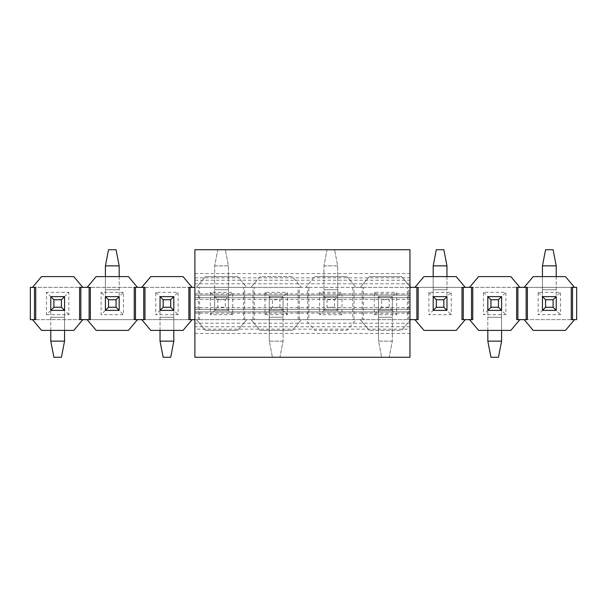 <?xml version="1.0" encoding="UTF-8"?>
<svg xmlns="http://www.w3.org/2000/svg" width="607" height="607" viewBox="0 0 607 607"><rect width="100%" height="100%" fill="white"/><g stroke="black" fill="none" stroke-linecap="round" stroke-linejoin="round"><path stroke-width="0.46" stroke-dasharray="3.04 2.28" d="M194.885 273.537L409.96 273.537L409.96 249.727L194.885 249.727L194.885 357.273L409.96 357.273L409.96 329.161L194.885 329.161M194.885 299.41L409.96 299.41L409.96 280.244L194.885 280.244M409.96 295.108L194.885 295.116L409.96 295.108M409.96 299.41L409.96 329.161M409.96 273.537L409.96 280.244M556.217 276.617L556.217 296.618L542.453 296.618L542.453 289.736L542.453 310.382L556.217 310.382L556.217 265.858L542.453 265.858L542.453 289.736L542.453 276.617M542.453 265.858L545.572 249.727L553.098 249.727L556.217 265.858M446.957 276.617L446.957 296.618L433.193 296.618L433.193 289.736L433.193 310.382L446.957 310.382L446.957 265.858L433.193 265.858L433.193 289.736L433.193 276.617M433.193 265.858L436.312 249.727L443.838 249.727L446.957 265.858M327.052 299.737L327.052 307.263L334.578 307.263L334.578 299.737L327.052 299.737L323.933 296.618L323.933 310.382L327.052 307.263M334.578 299.737L337.697 296.618L323.933 296.618L323.933 265.858L323.933 310.382L337.697 310.382L334.578 307.263M341.999 314.684L337.697 310.382L337.697 296.618L337.697 310.382L323.933 310.382L337.697 310.382L337.697 265.858L337.697 310.382L323.933 310.382L323.933 296.618L337.697 296.618L323.933 296.618L323.933 310.382L319.631 314.684L341.999 314.684L341.999 292.316L319.631 292.316L319.631 314.684M323.933 265.858L337.697 265.858L334.578 249.727L337.697 265.858L323.933 265.858L327.052 249.727L334.578 249.727L327.052 249.727L323.933 265.858M217.792 299.737L217.792 307.263L225.318 307.263L225.318 299.737L217.792 299.737L214.673 296.618L214.673 310.382L217.792 307.263M225.318 299.737L228.437 296.618L214.673 296.618L214.673 265.858L214.673 310.382L228.437 310.382L225.318 307.263M232.739 314.684L228.437 310.382L228.437 296.618L228.437 310.382L214.673 310.382L228.437 310.382L228.437 265.858L228.437 310.382L214.673 310.382L214.673 296.618L228.437 296.618L214.673 296.618L214.673 310.382L210.371 314.684L232.739 314.684L232.739 292.316L210.371 292.316L210.371 314.684M214.673 265.858L228.437 265.858L225.318 249.727L228.437 265.858L214.673 265.858L217.792 249.727L225.318 249.727L217.792 249.727L214.673 265.858M119.177 276.617L119.177 296.618L105.413 296.618L105.413 289.736L105.413 310.382L119.177 310.382L119.177 265.858L105.413 265.858L105.413 289.736L105.413 276.617M105.413 265.858L108.532 249.727L116.058 249.727L119.177 265.858M487.823 330.383L487.823 310.382L501.587 310.382L501.587 317.264L501.587 296.618L487.823 296.618L487.823 341.142L501.587 341.142L501.587 317.264L501.587 330.383M501.587 341.142L498.468 357.273L490.942 357.273L487.823 341.142M389.208 307.263L389.208 299.737L381.682 299.737L381.682 307.263L389.208 307.263L392.327 310.382L392.327 296.618L389.208 299.737M381.682 307.263L378.563 310.382L392.327 310.382L392.327 341.142L392.327 296.618L378.563 296.618L381.682 299.737M374.261 314.684L378.563 310.382L378.563 296.618L378.563 310.382L392.327 310.382L392.327 296.618L378.563 296.618L378.563 341.142L378.563 296.618L392.327 296.618L392.327 310.382L378.563 310.382L392.327 310.382L396.629 314.684L396.629 292.316L374.261 292.316L374.261 314.684L396.629 314.684M392.327 341.142L378.563 341.142L381.682 357.273L378.563 341.142L392.327 341.142L389.208 357.273L381.682 357.273L389.208 357.273L392.327 341.142M279.948 307.263L279.948 299.737L272.422 299.737L272.422 307.263L279.948 307.263L283.067 310.382L283.067 296.618L279.948 299.737M272.422 307.263L269.303 310.382L283.067 310.382L283.067 341.142L283.067 296.618L269.303 296.618L272.422 299.737M265.001 314.684L269.303 310.382L269.303 296.618L269.303 310.382L283.067 310.382L283.067 296.618L269.303 296.618L269.303 341.142L269.303 296.618L283.067 296.618L283.067 310.382L269.303 310.382L283.067 310.382L287.369 314.684L287.369 292.316L265.001 292.316L265.001 314.684L287.369 314.684M283.067 341.142L269.303 341.142L272.422 357.273L269.303 341.142L283.067 341.142L279.948 357.273L272.422 357.273L279.948 357.273L283.067 341.142M160.043 330.383L160.043 310.382L173.807 310.382L173.807 317.264L173.807 296.618L160.043 296.618L160.043 341.142L173.807 341.142L173.807 317.264L173.807 330.383M173.807 341.142L170.688 357.273L163.162 357.273L160.043 341.142M50.783 330.383L50.783 310.382L64.547 310.382L64.547 317.264L64.547 296.618L50.783 296.618L50.783 341.142L64.547 341.142L64.547 317.264L64.547 330.383M64.547 341.142L61.428 357.273L53.902 357.273L50.783 341.142M35.73 319.631L82.833 319.631L73.804 330.383L41.526 330.383L32.497 319.631L79.6 319.631M32.497 319.631L30.35 319.631L30.35 287.369L32.497 287.369L41.526 276.617L73.804 276.617L82.833 287.369L35.73 287.369M50.783 296.618L64.547 296.618L64.547 310.382L50.783 310.382L50.783 296.618L50.783 310.382L46.481 314.684L46.481 292.316L50.783 296.618L64.547 296.618L68.849 292.316L46.481 292.316M46.481 314.684L68.849 314.684L68.849 292.316M68.849 314.684L64.547 310.382L64.547 296.618M64.547 310.382L50.783 310.382M123.479 292.316L101.111 292.316L101.111 314.684L123.479 314.684L123.479 292.316L119.177 296.618L105.413 296.618L101.111 292.316M105.413 296.618L105.413 310.382L119.177 310.382L119.177 296.618L105.413 296.618L105.413 310.382L101.111 314.684M105.413 310.382L119.177 310.382L123.479 314.684M119.177 310.382L119.177 296.618M134.23 287.369L192.093 287.369L183.064 276.617L150.786 276.617L141.757 287.369L194.885 287.369M32.497 287.369L137.463 287.369L128.434 276.617L96.156 276.617L87.127 287.369L90.36 287.369M134.23 319.631L90.36 319.631M137.463 319.631L87.127 319.631L96.156 330.383L128.434 330.383L137.463 319.631L192.093 319.631L144.99 319.631M144.99 287.369L141.757 287.369M82.833 287.369L79.6 287.369M141.757 319.631L150.786 330.383L183.064 330.383L192.093 319.631L188.86 319.631M192.093 287.369L188.86 287.369M155.741 292.316L160.043 296.618L173.807 296.618L173.807 310.382L160.043 310.382L160.043 296.618L160.043 310.382L155.741 314.684L178.109 314.684L178.109 292.316L155.741 292.316L155.741 314.684M160.043 310.382L173.807 310.382L178.109 314.684M173.807 310.382L173.807 296.618L178.109 292.316M173.807 296.618L160.043 296.618M243.49 287.369L246.723 287.369L243.49 287.369L243.49 319.631L246.723 319.631L196.387 319.631L205.416 330.383L196.387 319.631L198.375 319.631L198.375 287.369L199.62 287.369L199.62 319.631L192.093 319.631M243.49 319.631L251.017 319.631L246.723 319.631L237.694 330.383L205.416 330.383L237.694 330.383L246.723 319.631L194.885 319.631M198.375 287.369L196.387 287.369L205.416 276.617L196.387 287.369L251.017 287.369L246.723 287.369L237.694 276.617L246.723 287.369L199.62 287.369M244.735 319.631L244.735 287.369M253.005 287.369L254.25 287.369L254.25 319.631L251.017 319.631L301.353 319.631L292.324 330.383L260.046 330.383L292.324 330.383L301.353 319.631L251.017 319.631L260.046 330.383L251.017 319.631L253.005 319.631L253.005 287.369L251.017 287.369L301.353 287.369L298.12 287.369L298.12 319.631L301.353 319.631L298.12 319.631M237.694 276.617L205.416 276.617L237.694 276.617M210.371 292.316L214.673 296.618L228.437 296.618L232.739 292.316M199.62 319.631L198.375 319.631M254.25 319.631L253.005 319.631M299.365 319.631L299.365 287.369L298.12 287.369M299.365 287.369L301.353 287.369L292.324 276.617L260.046 276.617L251.017 287.369L301.353 287.369L292.324 276.617L260.046 276.617L251.017 287.369L254.25 287.369M265.001 292.316L269.303 296.618L283.067 296.618L287.369 292.316M352.75 287.369L352.75 319.631L355.983 319.631L346.954 330.383L314.676 330.383L305.647 319.631L301.353 319.631L307.635 319.631L307.635 287.369L301.353 287.369L305.647 287.369L314.676 276.617L305.647 287.369L360.277 287.369L355.983 287.369L346.954 276.617L355.983 287.369L305.647 287.369L308.88 287.369L308.88 319.631L305.647 319.631L314.676 330.383L346.954 330.383L355.983 319.631L362.265 319.631L362.265 287.369L360.277 287.369L410.613 287.369L401.584 276.617L369.306 276.617L360.277 287.369L519.873 287.369L510.844 276.617L478.566 276.617L469.537 287.369L574.503 287.369L565.474 276.617L533.196 276.617L524.167 287.369L527.4 287.369M307.635 287.369L308.88 287.369M353.995 319.631L353.995 287.369M362.265 287.369L363.51 287.369L363.51 319.631L360.277 319.631L410.613 319.631L360.277 319.631L369.306 330.383L360.277 319.631L305.647 319.631L352.75 319.631M346.954 276.617L314.676 276.617L346.954 276.617M319.631 292.316L323.933 296.618L337.697 296.618L341.999 292.316M308.88 319.631L307.635 319.631M462.01 319.631L465.243 319.631L456.214 330.383L423.936 330.383L414.907 319.631L409.96 319.631M363.51 319.631L362.265 319.631M408.625 319.631L408.625 287.369L407.38 287.369L407.38 319.631M408.625 287.369L410.613 287.369M409.96 287.369L407.38 287.369M363.51 287.369L360.277 287.369L369.306 276.617L401.584 276.617L409.96 286.603M410.613 319.631L401.584 330.383L369.306 330.383L401.584 330.383L409.96 320.397M374.261 292.316L378.563 296.618L392.327 296.618L396.629 292.316M414.907 319.631L418.14 319.631M418.14 287.369L414.907 287.369L423.936 276.617L456.214 276.617L465.243 287.369L414.907 287.369M462.01 287.369L465.243 287.369M465.243 319.631L472.77 319.631M472.77 287.369L469.537 287.369M428.891 292.316L433.193 296.618L446.957 296.618L446.957 310.382L433.193 310.382L433.193 296.618L433.193 310.382L428.891 314.684L451.259 314.684L451.259 292.316L428.891 292.316L428.891 314.684M433.193 310.382L446.957 310.382L451.259 314.684M446.957 310.382L446.957 296.618L451.259 292.316M446.957 296.618L433.193 296.618M469.537 319.631L478.566 330.383L510.844 330.383L519.873 319.631L516.64 319.631M519.873 287.369L516.64 287.369M483.521 292.316L487.823 296.618L501.587 296.618L501.587 310.382L487.823 310.382L487.823 296.618L487.823 310.382L483.521 314.684L505.889 314.684L505.889 292.316L483.521 292.316L483.521 314.684M487.823 310.382L501.587 310.382L505.889 314.684M501.587 310.382L501.587 296.618L505.889 292.316M501.587 296.618L487.823 296.618M571.27 319.631L524.167 319.631L574.503 319.631L565.474 330.383L533.196 330.383L524.167 319.631L519.873 319.631M524.167 319.631L527.4 319.631M571.27 287.369L524.167 287.369M538.151 292.316L542.453 296.618L556.217 296.618L556.217 310.382L542.453 310.382L542.453 296.618L542.453 310.382L538.151 314.684L560.519 314.684L560.519 292.316L538.151 292.316L538.151 314.684M542.453 310.382L556.217 310.382L560.519 314.684M556.217 310.382L556.217 296.618L560.519 292.316M556.217 296.618L542.453 296.618M137.463 287.369L87.127 287.369M87.127 319.631L82.833 319.631M574.503 287.369L576.65 287.369L576.65 319.631L574.503 319.631M409.96 283.78L194.885 283.78M409.96 293.856L194.885 293.856M409.96 297.68L194.885 297.68L409.96 297.696M409.96 307.59L194.885 307.59M409.96 311.884L194.885 311.884L409.96 311.892M409.96 309.32L194.885 309.32L409.96 309.304M409.96 313.144L194.885 313.144M409.96 323.22L194.885 323.22M409.96 326.756L194.885 326.756M194.885 333.463L409.96 333.463M194.885 277.839L409.96 277.839M542.453 289.736L556.217 289.736L542.453 289.736M433.193 289.736L446.957 289.736L433.193 289.736M323.933 289.736L337.697 289.736L323.933 289.736M214.673 289.736L228.437 289.736L214.673 289.736M105.413 289.736L119.177 289.736L105.413 289.736M501.587 317.264L487.823 317.264L501.587 317.264M392.327 317.264L378.563 317.264L392.327 317.264M283.067 317.264L269.303 317.264L283.067 317.264M173.807 317.264L160.043 317.264L173.807 317.264M64.547 317.264L50.783 317.264L64.547 317.264"/><path stroke-width="0.91" d="M194.885 357.273L194.885 249.727L409.96 249.727L409.96 357.273L194.885 357.273M545.572 299.737L545.572 307.263L553.098 307.263L553.098 299.737L545.572 299.737L542.453 296.618L542.453 310.382L545.572 307.263M553.098 299.737L556.217 296.618L542.453 296.618M542.453 310.382L556.217 310.382L553.098 307.263M542.453 276.617L542.453 265.858L556.217 265.858L556.217 276.617M556.217 296.618L556.217 310.382M542.453 265.858L545.572 249.727L553.098 249.727L556.217 265.858M436.312 299.737L436.312 307.263L443.838 307.263L443.838 299.737L436.312 299.737L433.193 296.618L433.193 310.382L436.312 307.263M443.838 299.737L446.957 296.618L433.193 296.618M433.193 310.382L446.957 310.382L443.838 307.263M433.193 276.617L433.193 265.858L446.957 265.858L446.957 276.617M446.957 296.618L446.957 310.382M433.193 265.858L436.312 249.727L443.838 249.727L446.957 265.858M108.532 299.737L108.532 307.263L116.058 307.263L116.058 299.737L108.532 299.737L105.413 296.618L105.413 310.382L108.532 307.263M116.058 299.737L119.177 296.618L105.413 296.618M105.413 310.382L119.177 310.382L116.058 307.263M105.413 276.617L105.413 265.858L119.177 265.858L119.177 276.617M119.177 296.618L119.177 310.382M105.413 265.858L108.532 249.727L116.058 249.727L119.177 265.858M498.468 307.263L498.468 299.737L490.942 299.737L490.942 307.263L498.468 307.263L501.587 310.382L501.587 296.618L498.468 299.737M490.942 307.263L487.823 310.382L501.587 310.382M501.587 296.618L487.823 296.618L490.942 299.737M501.587 330.383L501.587 341.142L487.823 341.142L487.823 330.383M487.823 310.382L487.823 296.618M501.587 341.142L498.468 357.273L490.942 357.273L487.823 341.142M170.688 307.263L170.688 299.737L163.162 299.737L163.162 307.263L170.688 307.263L173.807 310.382L173.807 296.618L170.688 299.737M163.162 307.263L160.043 310.382L173.807 310.382M173.807 296.618L160.043 296.618L163.162 299.737M173.807 330.383L173.807 341.142L160.043 341.142L160.043 330.383M160.043 310.382L160.043 296.618M173.807 341.142L170.688 357.273L163.162 357.273L160.043 341.142M61.428 307.263L61.428 299.737L53.902 299.737L53.902 307.263L61.428 307.263L64.547 310.382L64.547 296.618L61.428 299.737M53.902 307.263L50.783 310.382L64.547 310.382M64.547 296.618L50.783 296.618L53.902 299.737M64.547 330.383L64.547 341.142L50.783 341.142L50.783 330.383M50.783 310.382L50.783 296.618M64.547 341.142L61.428 357.273L53.902 357.273L50.783 341.142M32.497 287.369L41.526 276.617L73.804 276.617L82.833 287.369L79.6 287.369L79.6 319.631L82.833 319.631L73.804 330.383L41.526 330.383L32.497 319.631L35.73 319.631L35.73 287.369L30.35 287.369L30.35 319.631L32.497 319.631M90.36 287.369L90.36 319.631L87.127 319.631L96.156 330.383L128.434 330.383L137.463 319.631L134.23 319.631L134.23 287.369L137.463 287.369L128.434 276.617L96.156 276.617L87.127 287.369L90.36 287.369M135.475 319.631L135.475 287.369M137.463 319.631L144.99 319.631L144.99 287.369L137.463 287.369M143.745 319.631L143.745 287.369M82.833 287.369L87.127 287.369M80.845 287.369L80.845 319.631M82.833 319.631L87.127 319.631M89.115 319.631L89.115 287.369M194.885 287.369L188.86 287.369L188.86 319.631L192.093 319.631L183.064 330.383L150.786 330.383L141.757 319.631M190.105 319.631L190.105 287.369M192.093 287.369L183.064 276.617L150.786 276.617L141.757 287.369M194.885 319.631L192.093 319.631M409.96 319.631L410.613 319.631L409.96 320.397M410.613 319.631L418.14 319.631L418.14 287.369L409.96 287.369M410.613 287.369L409.96 286.603M416.895 319.631L416.895 287.369M414.907 287.369L423.936 276.617L456.214 276.617L465.243 287.369L462.01 287.369L462.01 319.631L472.77 319.631L472.77 287.369L465.243 287.369M463.255 319.631L463.255 287.369M471.525 319.631L471.525 287.369M414.907 319.631L423.936 330.383L456.214 330.383L465.243 319.631M519.873 319.631L527.4 319.631L527.4 287.369L516.64 287.369L516.64 319.631L519.873 319.631L510.844 330.383L478.566 330.383L469.537 319.631M517.885 319.631L517.885 287.369M519.873 287.369L510.844 276.617L478.566 276.617L469.537 287.369M526.155 319.631L526.155 287.369M524.167 287.369L533.196 276.617L565.474 276.617L574.503 287.369L571.27 287.369L571.27 319.631L576.65 319.631L576.65 287.369L574.503 287.369M572.515 319.631L572.515 287.369M524.167 319.631L533.196 330.383L565.474 330.383L574.503 319.631M34.485 287.369L34.485 319.631"/></g></svg>
